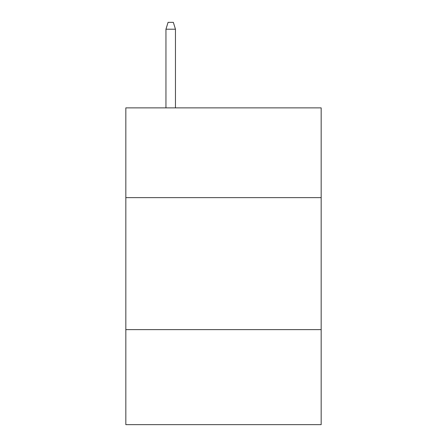 <?xml version="1.0" encoding="UTF-8"?>
<svg xmlns="http://www.w3.org/2000/svg" width="447" height="447" viewBox="0 0 447 447"><rect width="100%" height="100%" fill="white"/><g stroke="black" fill="none" stroke-linecap="round" stroke-linejoin="round"><path stroke-width="0.67" d="M321.169 197.63L321.169 107.878L125.83 107.878L125.83 197.63L321.169 197.63L321.169 424.65L125.83 424.65L125.83 197.63M321.169 329.618L125.83 329.618M175.459 107.878L175.459 29.211L165.954 29.211L165.954 107.878M165.954 29.211L168.066 22.35L173.347 22.35L175.459 29.211"/></g></svg>
